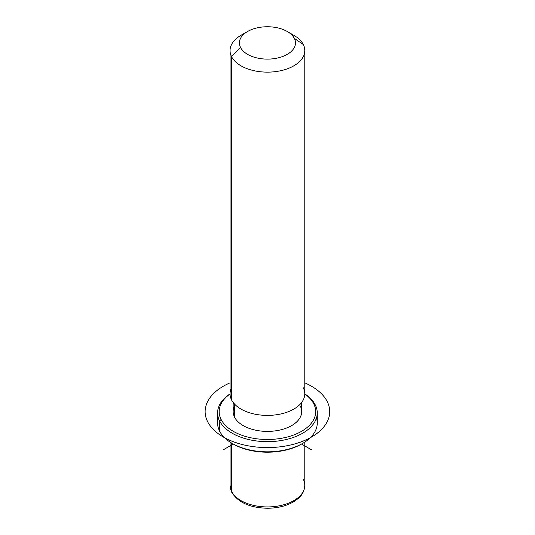 <?xml version="1.0" encoding="UTF-8"?>
<svg xmlns="http://www.w3.org/2000/svg" width="535" height="535" viewBox="0 0 535 535"><rect width="100%" height="100%" fill="white"/><g stroke="black" fill="none" stroke-linecap="round" stroke-linejoin="round"><path stroke-width="0.8" d="M301.68 402.447L301.68 411.622A34.253 19.775 180 0 1 272.295 431.197A34.253 19.775 180 0 1 234.551 417.186L234.551 404.085L234.551 417.186A34.253 19.775 180 0 1 233.166 411.622L233.166 402.447M231.561 387.748A37.37 21.574 0 0 0 231.561 399.899A37.37 21.574 0 0 0 277.946 414.525A37.37 21.574 0 0 0 303.278 387.748M244.776 33.397A37.37 21.574 0 0 0 230.05 50.557A37.37 21.574 0 0 0 231.561 56.636A37.37 21.574 0 0 0 272.736 71.917A37.37 21.574 0 0 0 304.789 50.557A37.37 21.574 0 0 0 303.278 44.485A37.37 21.574 0 0 0 290.064 33.397M304.789 50.557L304.789 393.82A37.37 21.574 180 0 1 272.736 415.18A37.37 21.574 180 0 1 231.561 399.899L231.561 56.636L231.561 399.899A37.37 21.574 180 0 1 230.05 393.82L230.05 50.557M287.241 31.491L293.849 35.303A37.37 21.574 180 0 1 303.278 44.485L294.317 38.373A28.027 16.184 0 0 0 287.241 31.491A28.027 16.184 0 0 0 247.605 31.491A28.027 16.184 0 0 0 240.529 47.488L231.561 56.636A37.37 21.574 180 0 1 240.997 35.303L247.605 31.491M231.561 56.636L240.529 47.488A28.027 16.184 0 0 0 275.311 58.455A28.027 16.184 0 0 0 294.317 38.373L303.278 44.485A37.37 21.574 180 0 1 277.946 71.262A37.37 21.574 180 0 1 231.561 56.636M240.529 47.488A28.027 16.184 180 0 1 259.528 27.405A28.027 16.184 180 0 1 294.317 38.373A28.027 16.184 180 0 1 275.311 58.455A28.027 16.184 180 0 1 240.529 47.488M230.05 442.091L230.05 485.359L231.775 492.34C238.182 502.539 250.072 507.842 267.44 508.25C277.478 508.176 286.158 506.056 293.474 501.877C299.386 497.998 304.02 494.434 304.789 485.359A37.37 21.574 180 0 1 272.736 506.712A37.37 21.574 180 0 1 231.561 491.431L231.561 443.034L231.561 491.431A37.37 21.574 180 0 1 230.05 485.359A37.37 21.574 0 0 0 231.561 491.431A3.116 2.441 153.1 0 0 231.775 492.34A3.116 2.441 -26.9 0 1 231.561 491.431A37.37 21.574 0 0 0 272.736 506.712A37.37 21.574 0 0 0 304.789 485.359A37.37 21.574 0 0 0 303.278 479.286M218.38 417.975A49.829 28.77 -0 0 0 219.611 431.163A49.829 28.77 -0 0 0 232.19 443.401A49.829 28.77 -0 0 0 302.656 443.401L301.553 444.037A48.27 27.867 180 0 1 233.287 444.037A48.27 27.867 180 0 1 232.745 443.722A48.27 27.867 0 0 0 302.094 443.722M302.656 443.401A49.829 28.77 -0 0 0 316.466 417.975M313.737 403.778A48.27 27.867 180 0 1 281.009 438.359A48.27 27.867 180 0 1 221.102 419.467A48.27 27.867 180 0 1 230.05 393.981A48.27 27.867 -0 0 0 221.102 419.467A48.27 27.867 0 0 0 281.009 438.359A48.27 27.867 0 0 0 313.737 403.778L315.235 404.794A49.829 28.77 0 0 0 304.789 393.867A49.829 28.77 180 0 1 315.235 404.794A49.829 28.77 180 0 1 281.45 440.492A49.829 28.77 180 0 1 219.611 420.991L219.611 431.163A49.829 28.77 180 0 1 217.598 423.065L217.598 412.893A49.829 28.77 0 0 0 219.611 420.991A49.829 28.77 0 0 0 274.508 441.368A49.829 28.77 0 0 0 317.248 412.893A49.829 28.77 0 0 0 315.235 404.794L313.737 403.778A48.27 27.867 -0 0 0 304.789 393.981A48.27 27.867 180 0 1 313.737 403.778M234.551 406.052A34.253 19.775 0 0 0 234.551 417.186A34.253 19.775 0 0 0 277.063 430.595A34.253 19.775 0 0 0 300.289 406.052M317.248 412.893L317.248 423.065A49.829 28.77 180 0 1 274.508 451.54A49.829 28.77 180 0 1 219.611 431.163L219.611 420.991A49.829 28.77 180 0 1 230.05 393.867A49.829 28.77 0 0 0 217.598 412.893M219.611 420.991L221.102 419.467L219.611 420.991M232.19 443.401L233.287 444.037L223.383 449.761M301.553 444.037L311.464 449.761M230.05 382.853A62.281 35.959 0 0 0 223.383 437.048A62.281 35.959 0 0 0 311.464 437.048A62.281 35.959 0 0 0 311.464 386.196A62.281 35.959 0 0 0 304.789 382.853M304.789 485.359L304.789 442.091"/></g></svg>
